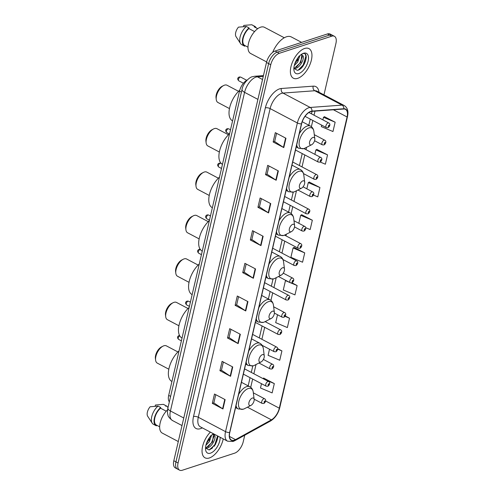 <?xml version="1.0" encoding="UTF-8"?>
<svg xmlns="http://www.w3.org/2000/svg" width="495" height="495" viewBox="0 0 495 495"><rect width="100%" height="100%" fill="white"/><g stroke="black" fill="none" stroke-linecap="round" stroke-linejoin="round"><path stroke-width="0.74" d="M169.34 401.822A10.451 5.272 -62.2 0 1 168.696 395.381L239.512 91.08A10.451 5.272 -62.2 0 1 247.24 79.998M299.964 69.164A13.934 7.029 117.8 0 0 301.102 67.716M211.625 448.773A13.934 7.029 117.8 0 0 212.763 447.332M323.959 94.848L335.919 43.442A10.451 5.272 117.8 0 0 334.41 36.29L330.153 34.044A10.451 5.272 117.8 0 0 327.449 33.951L275.065 51.053A10.451 5.272 117.8 0 0 266.502 62.469L173.819 460.752A10.451 5.272 117.8 0 0 175.335 467.911L177.464 469.037A10.451 5.272 117.8 0 1 175.948 461.878A10.451 5.272 117.8 0 0 177.464 469.037L179.586 470.157A10.451 5.272 117.8 0 0 182.296 470.25L234.679 453.148A10.451 5.272 117.8 0 0 243.237 441.726L244.753 435.204M334.41 36.29A10.451 5.272 117.8 0 0 331.706 36.197L279.322 53.299A10.451 5.272 117.8 0 0 270.759 64.715L268.63 63.595L175.948 461.878L268.63 63.595A10.451 5.272 117.8 0 1 277.194 52.173A10.451 5.272 117.8 0 0 268.63 63.595L266.502 62.469M331.706 36.197L329.577 35.071L277.194 52.173L329.577 35.071A10.451 5.272 117.8 0 1 332.281 35.164A10.451 5.272 117.8 0 0 329.577 35.071L327.449 33.951M209.354 457.968A16.719 8.434 117.8 0 0 223.22 438.898A16.719 8.434 117.8 0 1 209.354 457.968A16.719 8.434 117.8 0 1 205.029 457.819A16.719 8.434 117.8 0 0 209.354 457.968M297.693 78.352A16.719 8.434 117.8 0 0 310.272 63.725A16.719 8.434 117.8 0 0 308.973 48.628A16.719 8.434 117.8 0 0 304.642 48.479A16.719 8.434 117.8 0 0 292.069 63.106A16.719 8.434 117.8 0 0 293.368 78.204A16.719 8.434 117.8 0 0 297.693 78.352A16.719 8.434 117.8 0 0 310.272 63.725A16.719 8.434 117.8 0 0 308.973 48.628A16.719 8.434 117.8 0 0 304.642 48.479A16.719 8.434 117.8 0 0 292.069 63.106A16.719 8.434 117.8 0 0 293.368 78.204A16.719 8.434 117.8 0 0 297.693 78.352M234.29 440.166A11.15 5.624 -62.2 0 1 231.406 440.067A11.15 5.624 -62.2 0 1 229.798 432.432L301.622 123.762A11.15 5.624 -62.2 0 1 311.906 111.344L343.728 109.018A11.15 5.624 -62.2 0 1 345.467 109.346A11.15 5.624 -62.2 0 1 347.082 116.981L279.31 408.202A11.15 5.624 -62.2 0 1 271.396 419.847L235.509 439.628A11.15 5.624 -62.2 0 1 234.29 440.166M234.234 440.414A11.428 5.767 117.8 0 0 235.484 439.863L271.371 420.082A11.428 5.767 117.8 0 0 279.483 408.146L347.249 116.925A11.428 5.767 117.8 0 0 343.815 108.758L311.992 111.09A11.428 5.767 117.8 0 0 301.455 123.818L229.624 432.488A11.428 5.767 117.8 0 0 234.234 440.414M306.25 57.179A13.934 7.029 -62.2 0 1 302.482 66.757M217.911 436.788A13.934 7.029 -62.2 0 1 214.143 446.366M285.955 138.26L275.313 132.648L273.141 141.978L283.784 147.597L285.955 138.26M276.575 133.31L274.663 141.533L283.437 147.392A2.784 1.114 13.1 0 0 283.784 147.597M274.675 141.477L273.141 141.978M278.351 170.93L267.708 165.318L265.537 174.655L276.179 180.267L278.351 170.93M268.971 165.986L267.059 174.203L275.833 180.062A2.784 1.114 13.1 0 0 276.179 180.267M267.071 174.153L265.537 174.655M270.746 203.606L260.11 197.988L257.932 207.325L268.575 212.937L270.746 203.606M261.372 198.656L259.454 206.873L268.234 212.732A2.784 1.114 13.1 0 0 268.575 212.937M259.467 206.823L257.932 207.325M263.142 236.276L252.506 230.664L250.334 239.995L260.97 245.613L263.142 236.276M253.768 231.326L251.856 239.543L260.63 245.409A2.784 1.114 13.1 0 0 260.97 245.613M251.868 239.493L250.334 239.995M225.132 399.632L214.49 394.02L212.318 403.357L222.96 408.969L225.132 399.632M215.752 394.688L213.84 402.905L222.614 408.765A2.784 1.114 13.1 0 0 222.96 408.969M213.852 402.856L212.318 403.357M232.73 366.962L222.094 361.35L219.922 370.681L230.559 376.299L232.73 366.962M223.356 362.012L221.444 370.229L230.218 376.095A2.784 1.114 13.1 0 0 230.559 376.299M221.457 370.18L219.922 370.681M240.335 334.292L229.699 328.674L227.521 338.011L238.163 343.623L240.335 334.292M230.961 329.342L229.043 337.559L237.823 343.419A2.784 1.114 13.1 0 0 238.163 343.623M229.055 337.51L227.521 338.011M247.939 301.616L237.297 296.004L235.125 305.341L245.768 310.953L247.939 301.616M238.559 296.672L236.647 304.889L245.421 310.749A2.784 1.114 13.1 0 0 245.768 310.953M236.66 304.84L235.125 305.341M255.544 268.946L244.901 263.334L242.729 272.665L253.372 278.283L255.544 268.946M246.163 263.996L244.252 272.219L253.025 278.079A2.784 1.114 13.1 0 0 253.372 278.283M244.264 272.17L242.729 272.665M210.375 432.116A16.719 8.434 117.8 0 0 202.48 446.942A16.719 8.434 117.8 0 0 205.029 457.819A16.719 8.434 117.8 0 1 202.48 446.942A16.719 8.434 117.8 0 1 210.375 432.116M270.759 64.715L178.076 462.998A10.451 5.272 117.8 0 0 179.586 470.157M313.483 195.073L317.765 196.88L319.937 187.543L309.264 182.061M320.203 162.026L325.37 164.21L327.542 154.873L316.868 149.391M321.657 125.124L321.311 126.615L332.968 131.534L335.146 122.203L324.473 116.721M289.42 282.305L285.466 280.64L283.295 289.977L294.958 294.896L297.13 285.559L291.895 282.8M277.534 314.746L275.696 322.647L287.354 327.566L289.526 318.229L285.275 315.989M269.509 349.223L268.092 355.317L279.749 360.236L281.921 350.906L277.658 348.653M261.49 383.699L260.488 387.987L272.145 392.906L274.317 383.575L263.649 378.093M305.675 227.657L310.161 229.55L312.333 220.213L301.665 214.737M304.728 252.889L293.071 247.97L290.899 257.301L302.556 262.22L304.728 252.889L294.061 247.407M293.071 247.97L294.197 247.327M285.466 280.64L285.85 280.424M297.13 285.559L290.905 282.936M289.526 318.229L285.046 316.342M281.921 350.906L277.67 349.111M262.888 378.526L263.786 378.019M274.317 383.575L264.992 379.64M312.333 220.213L300.675 215.294L298.813 223.288M300.675 215.294L301.802 214.657M319.937 187.543L308.28 182.624L306.838 188.818M308.28 182.624L309.4 181.987M327.542 154.873L315.878 149.954L314.863 154.341M315.878 149.954L317.004 149.317M335.146 122.203L323.482 117.284L322.882 119.864M323.482 117.284L324.609 116.641M167.582 409.804A14.807 7.468 117.8 0 0 160.126 423.083A14.807 7.468 117.8 0 0 162.292 433.106L178.293 441.546M211.613 435.173L209.391 441.608L205.901 445.24M210.728 435.65L206.291 443.823M217.85 436.064L215.517 444.411L209.094 449.98L205.505 447.981L207.219 447.969C211.835 447.164 216.575 437.84 214.589 435.328L213.846 434.66L212.454 434.443M213.438 434.499L212.534 441.93L206.378 447.523M213.438 433.738A11.36 5.73 117.8 0 0 205.567 449.621A11.36 5.73 117.8 0 0 210.468 453.173A11.36 5.73 117.8 0 0 220.157 437.283M167.83 407.472A11.15 5.624 117.8 0 0 166.425 405.943L163.765 404.539A11.15 5.624 117.8 0 0 163.356 404.365L155.436 405.021L155.145 406.271M163.356 404.365L166.017 405.77L165.862 406.445M166.425 405.943A11.15 5.624 117.8 0 0 166.017 405.77M212.949 434.016L214.49 435.192M166.246 411.196L160.535 408.183A10.451 5.272 117.8 0 0 154.892 417.65A10.451 5.272 117.8 0 0 156.346 425.044L159.65 426.789M160.535 408.183L160.696 407.503L158.035 406.104L150.115 406.76A6.967 3.514 117.8 0 0 147.677 416.239L152.213 423.188A11.15 5.624 117.8 0 0 153.363 424.258L156.018 425.663A11.15 5.624 117.8 0 0 156.426 425.836L156.581 425.168M158.035 406.104A11.15 5.624 117.8 0 0 152.213 423.188M160.696 407.503A11.15 5.624 117.8 0 0 154.502 417.632A11.15 5.624 117.8 0 0 156.018 425.663M217.565 435.916L214.849 444.603L209.874 449.738M214.118 436.046L211.47 442.821L208.067 446.812M210.14 436.751L208.092 441.033L206.508 443.198M209.67 439.17L209.051 440.358M177.915 351.951L166.388 345.869A9.752 4.919 117.8 0 0 163.864 345.782A9.752 4.919 117.8 0 0 162.985 346.154L161.45 346.939A8.013 4.04 117.8 0 0 155.387 358.442L155.603 360.15A9.752 4.919 117.8 0 0 157.286 363.12L168.814 369.202M162.985 346.154A9.752 4.919 117.8 0 0 155.603 360.15M252.351 398.054A4.183 2.11 117.8 0 0 248.929 402.627A4.183 2.11 117.8 0 0 250.612 405.523A4.183 2.11 117.8 0 0 250.99 405.368A4.183 2.11 117.8 0 0 254.158 399.366A4.183 2.11 117.8 0 0 252.351 398.054M179.06 350.856A19.157 9.665 117.8 0 0 169.049 368.138A19.157 9.665 117.8 0 0 171.784 381.404L171.932 381.478M188.026 308.509L176.498 302.426A9.752 4.919 117.8 0 0 173.974 302.346A9.752 4.919 117.8 0 0 173.095 302.711L171.561 303.503A8.013 4.04 117.8 0 0 165.491 314.999L165.707 316.713A9.752 4.919 117.8 0 0 167.397 319.683L178.924 325.766M173.095 302.711A9.752 4.919 117.8 0 0 165.707 316.713M262.461 354.618A4.183 2.11 117.8 0 0 259.04 359.184A4.183 2.11 117.8 0 0 260.723 362.086A4.183 2.11 117.8 0 0 261.1 361.925A4.183 2.11 117.8 0 0 264.268 355.93A4.183 2.11 117.8 0 0 262.461 354.618M189.164 307.414A19.157 9.665 117.8 0 0 179.153 324.695A19.157 9.665 117.8 0 0 181.894 337.967L182.036 338.042M198.136 265.072L186.603 258.99A9.752 4.919 117.8 0 0 184.084 258.904A9.752 4.919 117.8 0 0 183.206 259.275L181.671 260.061A8.013 4.04 117.8 0 0 175.601 271.563L175.818 273.277A9.752 4.919 117.8 0 0 177.501 276.247L189.028 282.329M183.206 259.275A9.752 4.919 117.8 0 0 175.818 273.277M272.572 311.182A4.183 2.11 117.8 0 0 269.144 315.748A4.183 2.11 117.8 0 0 270.833 318.65A4.183 2.11 117.8 0 0 271.211 318.489A4.183 2.11 117.8 0 0 274.372 312.487A4.183 2.11 117.8 0 0 272.572 311.182M199.275 263.977A19.157 9.665 117.8 0 0 189.263 281.259A19.157 9.665 117.8 0 0 191.998 294.531L192.147 294.605M208.24 221.636L196.713 215.554A9.752 4.919 117.8 0 0 194.189 215.467A9.752 4.919 117.8 0 0 193.31 215.839L191.775 216.624A8.013 4.04 117.8 0 0 185.712 228.127L185.928 229.841A9.752 4.919 117.8 0 0 187.611 232.805L199.138 238.887M193.31 215.839A9.752 4.919 117.8 0 0 185.928 229.841M282.676 267.746A4.183 2.11 117.8 0 0 279.254 272.312A4.183 2.11 117.8 0 0 280.937 275.214A4.183 2.11 117.8 0 0 281.315 275.053A4.183 2.11 117.8 0 0 284.483 269.051A4.183 2.11 117.8 0 0 282.676 267.746M209.385 220.541A19.157 9.665 117.8 0 0 199.374 237.823A19.157 9.665 117.8 0 0 202.108 251.089L202.257 251.169M218.351 178.2L206.823 172.118A9.752 4.919 117.8 0 0 204.299 172.031A9.752 4.919 117.8 0 0 203.42 172.402L201.886 173.188A8.013 4.04 117.8 0 0 195.816 184.691L196.032 186.398A9.752 4.919 117.8 0 0 197.722 189.368L209.249 195.451M203.42 172.402A9.752 4.919 117.8 0 0 196.032 186.398M292.786 224.303A4.183 2.11 117.8 0 0 289.365 228.876A4.183 2.11 117.8 0 0 291.048 231.771A4.183 2.11 117.8 0 0 291.425 231.617A4.183 2.11 117.8 0 0 294.593 225.615A4.183 2.11 117.8 0 0 292.786 224.303M219.489 177.105A19.157 9.665 117.8 0 0 209.478 194.387A19.157 9.665 117.8 0 0 212.219 207.653L212.361 207.733M228.461 134.758L216.928 128.675A9.752 4.919 117.8 0 0 214.409 128.595A9.752 4.919 117.8 0 0 213.531 128.96L211.996 129.752A8.013 4.04 117.8 0 0 205.926 141.254L206.143 142.962A9.752 4.919 117.8 0 0 207.826 145.932L219.353 152.014M213.531 128.96A9.752 4.919 117.8 0 0 206.143 142.962M302.897 180.867A4.183 2.11 117.8 0 0 299.469 185.433A4.183 2.11 117.8 0 0 301.158 188.335A4.183 2.11 117.8 0 0 301.535 188.174A4.183 2.11 117.8 0 0 304.697 182.179A4.183 2.11 117.8 0 0 302.897 180.867M229.6 133.662A19.157 9.665 117.8 0 0 219.588 150.95A19.157 9.665 117.8 0 0 222.323 164.216L222.472 164.291M238.565 91.321L227.038 85.239A9.752 4.919 117.8 0 0 224.513 85.152A9.752 4.919 117.8 0 0 223.635 85.524L222.1 86.309A8.013 4.04 117.8 0 0 216.037 97.812L216.253 99.526A9.752 4.919 117.8 0 0 217.936 102.496L229.463 108.578M223.635 85.524A9.752 4.919 117.8 0 0 216.253 99.526M313.001 137.431A4.183 2.11 117.8 0 0 309.579 141.997A4.183 2.11 117.8 0 0 311.262 144.899A4.183 2.11 117.8 0 0 311.64 144.738A4.183 2.11 117.8 0 0 314.808 138.736A4.183 2.11 117.8 0 0 313.001 137.431M239.741 90.195A19.157 9.665 117.8 0 0 229.705 107.489A19.157 9.665 117.8 0 0 232.433 120.78L232.582 120.854M301.616 42.384L291.326 36.952A18.81 9.492 117.8 0 0 286.457 36.791A18.81 9.492 117.8 0 0 272.634 52.421M284.279 37.762L264.448 27.305A14.807 7.468 117.8 0 0 260.618 27.176A14.807 7.468 117.8 0 0 249.48 40.126A14.807 7.468 117.8 0 0 250.631 53.491L266.638 61.937M299.951 55.558L297.73 61.993L294.24 65.625M299.067 56.04L294.63 64.214M302.012 53.974L302.829 53.701C309.697 51.443 305.062 68.929 297.433 70.364L293.844 68.372L295.558 68.353C300.174 67.549 304.914 58.224 302.928 55.712L302.185 55.05L300.793 54.827M301.777 54.889L300.873 62.314L294.717 67.908M298.807 73.563A11.36 5.73 117.8 0 0 308.113 61.151A11.36 5.73 117.8 0 0 303.528 53.268A11.36 5.73 117.8 0 0 302.507 53.701A11.36 5.73 117.8 0 0 293.906 70.005A11.36 5.73 117.8 0 0 298.807 73.563M257.74 28.685L254.436 26.947A10.451 5.272 117.8 0 0 254.195 26.835L257.728 28.698M256.169 27.856A11.15 5.624 117.8 0 0 254.764 26.328L252.103 24.923A11.15 5.624 117.8 0 0 251.695 24.75L243.775 25.412L243.484 26.662M251.695 24.75L254.356 26.155L254.195 26.835M254.764 26.328A11.15 5.624 117.8 0 0 254.356 26.155M301.288 54.401L302.829 55.576M254.585 31.581L248.874 28.574A10.451 5.272 117.8 0 0 243.231 38.041A10.451 5.272 117.8 0 0 244.685 45.429L247.989 47.173M248.874 28.574L249.035 27.893L246.374 26.489L238.454 27.145A6.967 3.514 117.8 0 0 236.016 36.63L240.551 43.572A11.15 5.624 117.8 0 0 241.702 44.643L244.357 46.047A11.15 5.624 117.8 0 0 244.765 46.221L244.92 45.559M246.374 26.489A11.15 5.624 117.8 0 0 240.551 43.572M249.035 27.893A11.15 5.624 117.8 0 0 242.841 38.022A11.15 5.624 117.8 0 0 244.357 46.047M305.31 54.339L305.885 56.108L303.188 64.987L298.213 70.123M302.457 56.436L299.809 63.205L296.406 67.196M298.479 57.142L296.431 61.423L294.847 63.583M298.009 59.555L297.39 60.743M170.608 396.39L168.696 395.381M241.418 92.082L239.512 91.08M263.266 76.397L257.425 76.824A13.934 7.029 117.8 0 0 255.989 77.121A13.934 7.029 117.8 0 0 244.573 92.348L170.429 410.974A13.934 7.029 117.8 0 0 172.446 420.515C169.389 418.157 167.873 416.221 167.898 414.699C167.36 413.412 167.366 411.178 167.904 408.004L242.049 89.378A6.967 2.778 -166.9 0 0 244.573 92.348L257.914 99.384M183.769 418.009L170.429 410.974A6.967 2.778 -166.9 0 1 167.904 408.004M262.536 79.522L257.425 76.824A6.967 5.736 -94.2 0 0 254.752 76.249L263.445 75.611M173.819 460.752L178.076 462.998M275.065 51.053L279.322 53.299M202.319 427.866A17.418 8.786 -62.2 0 1 193.508 416.561L265.339 107.891A3.484 1.386 -166.9 0 1 270.128 108.597L198.297 417.266A13.934 7.029 117.8 0 0 200.314 426.814L227.552 441.181A13.934 7.029 -62.2 0 1 225.534 431.64A3.484 1.386 13.1 0 0 229.624 432.488M265.339 107.891A17.418 8.786 -62.2 0 1 279.607 88.859A17.418 8.786 -62.2 0 1 281.401 88.487L313.224 86.161A17.418 8.786 -62.2 0 1 318.978 92.218M281.544 93.369A13.934 7.029 117.8 0 0 270.128 108.597L297.365 122.97A13.934 7.029 -62.2 0 1 310.216 107.452L342.045 105.119A13.934 7.029 -62.2 0 1 344.217 105.534L316.973 91.167A13.934 7.029 117.8 0 0 314.801 90.746L282.979 93.079A13.934 7.029 117.8 0 0 281.544 93.369M227.552 441.181L232.966 441.503L234.704 440.742A3.484 2.388 -118.9 0 0 235.484 439.863M234.704 440.742L270.592 420.967C275.09 418.133 278.128 413.74 279.724 407.787A3.484 1.386 -166.9 0 1 279.483 408.146M347.249 116.925A3.484 1.386 13.1 0 0 347.496 116.566C348.653 111.325 347.558 107.65 344.217 105.534M343.815 108.758A3.484 2.871 -94.2 0 0 342.045 105.119L314.801 90.746A3.484 2.871 85.8 0 1 313.224 86.161M270.592 420.967A3.484 2.388 -118.9 0 0 271.371 420.082M311.992 111.09A3.484 2.871 -94.2 0 0 310.216 107.452L282.979 93.079A3.484 2.871 85.8 0 1 281.401 88.487M301.455 123.818A3.484 1.386 -166.9 0 1 297.365 122.97L225.534 431.64L198.297 417.266A3.484 1.386 -166.9 0 0 193.508 416.561M347.082 116.981L333.413 109.772M235.509 439.628L229.451 436.429M271.396 419.847L247.42 407.199M279.31 408.202L265.623 400.981M250.718 387.313L252.648 379.034M253.873 373.768L256.02 364.537M261.892 339.298L264.683 327.319M265.908 322.059L266.131 321.094M270.938 300.44L272.702 292.842M273.927 287.583L276.241 277.658M281.952 253.106L284.736 241.127M285.962 235.868L286.345 234.222M291.153 213.562L292.762 206.65M293.987 201.391L296.456 190.785M302.012 166.914L304.796 154.935M306.021 149.676L306.566 147.343M311.367 126.689L312.821 120.458M314.047 115.199L314.993 111.121M255.191 268.76L253.025 278.079M247.593 301.436L245.421 310.749M239.988 334.106L237.823 343.419M232.384 366.776L230.218 376.095M224.779 399.453L222.614 408.765M262.796 236.09L260.63 245.409M270.4 203.42L268.234 212.732M278.004 170.75L275.833 180.062M285.603 138.074L283.437 147.392M241.455 382.319L249.851 386.75C251.776 387.826 252.908 389.627 253.248 392.151A11.521 5.81 117.8 0 0 248.273 388.544A11.521 5.81 117.8 0 0 238.838 401.129A11.521 5.81 117.8 0 0 243.484 409.124A11.521 5.81 117.8 0 0 244.518 408.684L243.194 409.241L238.144 408.932A12.542 6.33 117.8 0 1 236.047 405.566M249.851 386.75A12.542 6.33 117.8 0 0 246.603 386.638A12.542 6.33 117.8 0 0 238.627 394.466M251.565 338.883L259.955 343.313C261.88 344.39 263.012 346.191 263.352 348.709A11.521 5.81 117.8 0 0 258.384 345.108A11.521 5.81 117.8 0 0 248.948 357.693A11.521 5.81 117.8 0 0 253.595 365.687A11.521 5.81 117.8 0 0 254.628 365.248L253.304 365.805L248.255 365.496A12.542 6.33 117.8 0 1 246.157 362.123M259.955 343.313A12.542 6.33 117.8 0 0 256.713 343.202A12.542 6.33 117.8 0 0 248.738 351.029M261.669 295.447L270.066 299.871C271.99 300.948 273.122 302.748 273.463 305.273A11.521 5.81 117.8 0 0 268.488 301.665A11.521 5.81 117.8 0 0 259.052 314.257A11.521 5.81 117.8 0 0 263.699 322.251A11.521 5.81 117.8 0 0 264.738 321.812L263.414 322.369L258.365 322.059A12.542 6.33 117.8 0 1 256.262 318.687M270.066 299.871A12.542 6.33 117.8 0 0 266.824 299.766A12.542 6.33 117.8 0 0 258.848 307.593M271.78 252.004L280.176 256.435C282.101 257.511 283.233 259.312 283.573 261.836A11.521 5.81 117.8 0 0 278.598 258.229A11.521 5.81 117.8 0 0 269.162 270.821A11.521 5.81 117.8 0 0 273.809 278.809A11.521 5.81 117.8 0 0 274.843 278.376L273.518 278.926L268.469 278.617A12.542 6.33 117.8 0 1 266.372 275.251M280.176 256.435A12.542 6.33 117.8 0 0 276.928 256.323A12.542 6.33 117.8 0 0 268.952 264.157M281.89 208.568L290.28 212.999C292.205 214.075 293.337 215.876 293.677 218.4A11.521 5.81 117.8 0 0 288.709 214.793A11.521 5.81 117.8 0 0 279.267 227.384A11.521 5.81 117.8 0 0 283.92 235.373A11.521 5.81 117.8 0 0 284.953 234.933L283.629 235.49L278.58 235.181A12.542 6.33 117.8 0 1 276.482 231.815M290.28 212.999A12.542 6.33 117.8 0 0 287.038 212.887A12.542 6.33 117.8 0 0 279.062 220.714M291.994 165.132L300.391 169.562C302.315 170.639 303.447 172.439 303.788 174.958A11.521 5.81 117.8 0 0 298.813 171.357A11.521 5.81 117.8 0 0 289.377 183.942A11.521 5.81 117.8 0 0 294.024 191.936A11.521 5.81 117.8 0 0 295.063 191.497L293.739 192.054L288.69 191.744A12.542 6.33 117.8 0 1 286.586 188.372M300.391 169.562A12.542 6.33 117.8 0 0 297.149 169.451A12.542 6.33 117.8 0 0 289.173 177.278M302.216 121.751L310.501 126.12C312.425 127.196 313.558 128.997 313.892 131.522A11.521 5.81 117.8 0 0 308.923 127.914A11.521 5.81 117.8 0 0 299.487 140.506A11.521 5.81 117.8 0 0 304.134 148.5A11.521 5.81 117.8 0 0 305.168 148.061L303.843 148.618L298.794 148.308A12.542 6.33 117.8 0 1 296.697 144.936M310.501 126.12A12.542 6.33 117.8 0 0 307.253 126.015A12.542 6.33 117.8 0 0 299.277 133.842M254.133 399.174L262.121 403.382A2.611 1.318 -62.2 0 1 261.917 401.024A2.611 1.318 -62.2 0 1 263.878 398.741A2.611 1.318 -62.2 0 1 264.559 398.766L253.335 392.844M264.85 401A0.872 0.439 117.8 0 0 264.138 401.952A0.872 0.439 117.8 0 0 264.485 402.553A0.872 0.439 117.8 0 0 265.202 401.6A0.872 0.439 117.8 0 0 264.85 401M179.716 335.789A2.091 1.052 117.8 0 0 178.355 337.689A2.091 1.052 117.8 0 0 178.59 339.372C177.043 337.714 177.21 336.439 179.097 335.554L179.543 335.468M243.361 374.133L266.131 386.15A2.611 1.318 -62.2 0 1 265.926 383.786A2.611 1.318 -62.2 0 1 267.894 381.503A2.611 1.318 -62.2 0 1 268.568 381.527L244.586 368.874M268.859 383.761A0.872 0.439 117.8 0 0 268.148 384.714A0.872 0.439 117.8 0 0 268.5 385.314A0.872 0.439 117.8 0 0 269.212 384.361A0.872 0.439 117.8 0 0 268.859 383.761M258.978 363.021L270.14 368.911A2.611 1.318 -62.2 0 1 269.936 366.548A2.611 1.318 -62.2 0 1 271.904 364.264A2.611 1.318 -62.2 0 1 272.578 364.289L263.402 359.444M272.869 366.523A0.872 0.439 117.8 0 0 272.157 367.476A0.872 0.439 117.8 0 0 272.51 368.076A0.872 0.439 117.8 0 0 273.221 367.123A0.872 0.439 117.8 0 0 272.869 366.523M188.02 301.177A2.091 1.052 117.8 0 0 186.448 303.008A2.091 1.052 117.8 0 0 186.615 304.895C185.068 303.237 185.235 301.962 187.116 301.078L188.564 301.195A2.091 1.052 117.8 0 0 188.02 301.177M262.177 345.349L274.156 351.673A2.611 1.318 -62.2 0 1 273.952 349.309A2.611 1.318 -62.2 0 1 275.913 347.026A2.611 1.318 -62.2 0 1 276.594 347.051L252.611 334.397M276.884 349.284A0.872 0.439 117.8 0 0 276.167 350.237A0.872 0.439 117.8 0 0 276.519 350.837A0.872 0.439 117.8 0 0 277.237 349.885A0.872 0.439 117.8 0 0 276.884 349.284M255.395 322.418L278.165 334.434A2.611 1.318 -62.2 0 1 277.961 332.071A2.611 1.318 -62.2 0 1 279.929 329.788A2.611 1.318 -62.2 0 1 280.603 329.812L265.091 321.626M280.894 332.046A0.872 0.439 117.8 0 0 280.182 332.999A0.872 0.439 117.8 0 0 280.535 333.599A0.872 0.439 117.8 0 0 281.247 332.646A0.872 0.439 117.8 0 0 280.894 332.046M274.397 313.088L282.175 317.196A2.611 1.318 -62.2 0 1 281.971 314.832A2.611 1.318 -62.2 0 1 283.938 312.549A2.611 1.318 -62.2 0 1 284.613 312.574L273.655 306.789M284.903 314.808A0.872 0.439 117.8 0 0 284.192 315.76A0.872 0.439 117.8 0 0 284.545 316.361A0.872 0.439 117.8 0 0 285.256 315.408A0.872 0.439 117.8 0 0 284.903 314.808M200.252 249.418A2.091 1.052 117.8 0 0 200.054 249.461A2.091 1.052 117.8 0 0 198.483 251.293A2.091 1.052 117.8 0 0 198.644 253.18C197.103 251.522 197.27 250.247 199.151 249.362L200.599 249.48M263.42 287.942L286.184 299.958A2.611 1.318 -62.2 0 1 285.986 297.594A2.611 1.318 -62.2 0 1 287.948 295.311A2.611 1.318 -62.2 0 1 288.628 295.336L264.646 282.682M288.919 297.569A0.872 0.439 117.8 0 0 288.201 298.522A0.872 0.439 117.8 0 0 288.554 299.122A0.872 0.439 117.8 0 0 289.266 298.176A0.872 0.439 117.8 0 0 288.919 297.569M278.456 276.519L290.2 282.719A2.611 1.318 -62.2 0 1 289.996 280.356A2.611 1.318 -62.2 0 1 291.963 278.072A2.611 1.318 -62.2 0 1 292.638 278.097L283.264 273.153M292.929 280.331A0.872 0.439 117.8 0 0 292.217 281.284A0.872 0.439 117.8 0 0 292.57 281.884A0.872 0.439 117.8 0 0 293.281 280.937A0.872 0.439 117.8 0 0 292.929 280.331M208.079 214.985A2.091 1.052 117.8 0 0 206.508 216.816A2.091 1.052 117.8 0 0 206.669 218.703C205.122 217.045 205.289 215.771 207.176 214.886L208.618 215.003A2.091 1.052 117.8 0 0 208.079 214.985M282.967 259.547L294.209 265.481A2.611 1.318 -62.2 0 1 294.005 263.117A2.611 1.318 -62.2 0 1 295.973 260.834A2.611 1.318 -62.2 0 1 296.647 260.859L272.665 248.205M296.938 263.093A0.872 0.439 117.8 0 0 296.227 264.045A0.872 0.439 117.8 0 0 296.579 264.646A0.872 0.439 117.8 0 0 297.291 263.699A0.872 0.439 117.8 0 0 296.938 263.093M275.455 236.226L298.219 248.243A2.611 1.318 -62.2 0 1 298.021 245.879A2.611 1.318 -62.2 0 1 299.982 243.596A2.611 1.318 -62.2 0 1 300.657 243.62L284.563 235.125M300.954 245.854A0.872 0.439 117.8 0 0 300.236 246.807A0.872 0.439 117.8 0 0 300.589 247.407A0.872 0.439 117.8 0 0 301.3 246.46A0.872 0.439 117.8 0 0 300.954 245.854M294.531 226.939L302.235 231.004A2.611 1.318 -62.2 0 1 302.03 228.647A2.611 1.318 -62.2 0 1 303.998 226.357A2.611 1.318 -62.2 0 1 304.673 226.382L293.974 220.739M304.963 228.616A0.872 0.439 117.8 0 0 304.252 229.569A0.872 0.439 117.8 0 0 304.598 230.169A0.872 0.439 117.8 0 0 305.316 229.222A0.872 0.439 117.8 0 0 304.963 228.616M220.114 163.27A2.091 1.052 117.8 0 0 218.542 165.101A2.091 1.052 117.8 0 0 218.703 166.988C217.156 165.33 217.324 164.055 219.211 163.171L220.652 163.288A2.091 1.052 117.8 0 0 220.114 163.27M283.474 201.75L306.244 213.766A2.611 1.318 -62.2 0 1 306.04 211.408A2.611 1.318 -62.2 0 1 308.008 209.119A2.611 1.318 -62.2 0 1 308.682 209.144L284.699 196.49M308.973 211.377A0.872 0.439 117.8 0 0 308.261 212.33A0.872 0.439 117.8 0 0 308.614 212.93A0.872 0.439 117.8 0 0 309.326 211.984A0.872 0.439 117.8 0 0 308.973 211.377M297.934 190.024L310.254 196.527A2.611 1.318 -62.2 0 1 310.056 194.17A2.611 1.318 -62.2 0 1 312.017 191.881A2.611 1.318 -62.2 0 1 312.692 191.905L303.076 186.832M312.988 194.139A0.872 0.439 117.8 0 0 312.271 195.092A0.872 0.439 117.8 0 0 312.623 195.692A0.872 0.439 117.8 0 0 313.335 194.745A0.872 0.439 117.8 0 0 312.988 194.139M228.139 128.793A2.091 1.052 117.8 0 0 226.562 130.624A2.091 1.052 117.8 0 0 226.729 132.512C225.182 130.853 225.349 129.579 227.236 128.694L228.678 128.811A2.091 1.052 117.8 0 0 228.139 128.793M303.515 173.615L314.269 179.289A2.611 1.318 -62.2 0 1 314.065 176.932A2.611 1.318 -62.2 0 1 316.027 174.642A2.611 1.318 -62.2 0 1 316.707 174.667L292.724 162.013M316.998 176.901A0.872 0.439 117.8 0 0 316.286 177.853A0.872 0.439 117.8 0 0 316.633 178.46A0.872 0.439 117.8 0 0 317.351 177.507A0.872 0.439 117.8 0 0 316.998 176.901M295.509 150.035L318.279 162.051A2.611 1.318 -62.2 0 1 318.075 159.693A2.611 1.318 -62.2 0 1 320.042 157.404A2.611 1.318 -62.2 0 1 320.717 157.429L303.949 148.58M321.007 159.662A0.872 0.439 117.8 0 0 320.296 160.615A0.872 0.439 117.8 0 0 320.649 161.222A0.872 0.439 117.8 0 0 321.36 160.269A0.872 0.439 117.8 0 0 321.007 159.662M314.579 140.741L322.288 144.812A2.611 1.318 -62.2 0 1 322.084 142.455A2.611 1.318 -62.2 0 1 324.052 140.165A2.611 1.318 -62.2 0 1 324.726 140.19L314.294 134.683M325.023 142.424A0.872 0.439 117.8 0 0 324.305 143.377A0.872 0.439 117.8 0 0 324.658 143.983A0.872 0.439 117.8 0 0 325.37 143.03A0.872 0.439 117.8 0 0 325.023 142.424M240.168 77.084A2.091 1.052 117.8 0 0 238.596 78.909A2.091 1.052 117.8 0 0 238.763 80.796C237.216 79.138 237.383 77.87 239.271 76.979L240.712 77.102A2.091 1.052 117.8 0 0 240.168 77.084M305.044 116.356L326.304 127.574A2.611 1.318 -62.2 0 1 326.1 125.216A2.611 1.318 -62.2 0 1 328.061 122.927A2.611 1.318 -62.2 0 1 328.742 122.952L308.917 112.495M329.033 125.186A0.872 0.439 117.8 0 0 328.321 126.138A0.872 0.439 117.8 0 0 328.668 126.745A0.872 0.439 117.8 0 0 329.385 125.792A0.872 0.439 117.8 0 0 329.033 125.186M242.049 89.378C242.81 83.797 249.146 77.208 252.382 76.719L254.752 76.249M172.446 420.515L182.012 425.564M279.724 407.787L347.496 116.566M248.162 385.859L250.068 377.673M251.293 372.413L252.797 365.954M259.318 337.936L262.103 325.957M268.377 298.986L270.128 291.481M271.353 286.221L273.011 279.075M279.372 251.745L282.162 239.766M288.597 212.108L290.181 205.289M291.406 200.029L293.226 192.202M299.432 165.553L302.216 153.574M308.812 125.235L310.241 119.097M311.466 113.838L312.048 111.332M235.577 407.577L238.144 408.932M254.158 399.366L253.248 392.151M250.99 405.368L244.518 408.684M245.687 364.141L248.255 365.496M264.268 355.93L263.352 348.709M261.1 361.925L254.628 365.248M255.797 320.704L258.365 322.059M274.372 312.487L273.463 305.273M271.211 318.489L264.738 321.812M265.902 277.262L268.469 278.617M284.483 269.051L283.573 261.836M281.315 275.053L274.843 278.376M276.012 233.826L278.58 235.181M294.593 225.615L293.677 218.4M291.425 231.617L284.953 234.933M286.122 190.389L288.69 191.744M304.697 182.179L303.788 174.958M301.535 188.174L295.063 191.497M296.227 146.953L298.794 148.308M314.808 138.736L313.892 131.522M311.64 144.738L305.168 148.061M262.121 403.382L263.699 403.505C264.844 403.314 267.022 399.898 264.559 398.766M178.59 339.372L181.387 340.845M266.131 386.15L267.708 386.267C268.853 386.075 271.037 382.66 268.568 381.527M270.14 368.911L271.718 369.029C272.869 368.837 275.047 365.421 272.578 364.289M186.615 304.895L189.412 306.368M274.156 351.673L275.734 351.79C276.878 351.599 279.056 348.183 276.594 347.051M188.564 301.195L190.389 302.16M278.165 334.434L279.743 334.552C280.888 334.36 283.066 330.945 280.603 329.812M282.175 317.196L283.753 317.314C284.903 317.122 287.081 313.706 284.613 312.574M198.644 253.18L201.446 254.653M286.184 299.958L287.768 300.081C288.913 299.883 291.091 296.468 288.628 295.336M290.2 282.719L291.778 282.843C292.922 282.645 295.1 279.229 292.638 278.097M206.669 218.703L209.465 220.176M294.209 265.481L295.787 265.605C296.938 265.407 299.116 261.991 296.647 260.859M208.618 215.003L210.443 215.969M298.219 248.243L299.803 248.366C300.948 248.168 303.126 244.753 300.657 243.62M302.235 231.004L303.812 231.128C304.957 230.93 307.135 227.514 304.673 226.382M218.703 166.988L221.5 168.461M306.244 213.766L307.822 213.889C308.973 213.692 311.151 210.276 308.682 209.144M220.652 163.288L221.803 163.901M310.254 196.527L311.831 196.651C312.982 196.453 315.16 193.038 312.692 191.905M226.729 132.512L229.346 133.891M314.269 179.289L315.847 179.413C316.992 179.215 319.17 175.799 316.707 174.667M228.678 128.811L230.503 129.777M318.279 162.051L319.857 162.174C321.007 161.976 323.186 158.561 320.717 157.429M322.288 144.812L323.866 144.936C325.017 144.744 327.195 141.323 324.726 140.19M238.763 80.796L243.404 83.247M326.304 127.574L327.882 127.698C329.026 127.506 331.204 124.084 328.742 122.952M240.712 77.102L246.727 80.277"/></g></svg>
